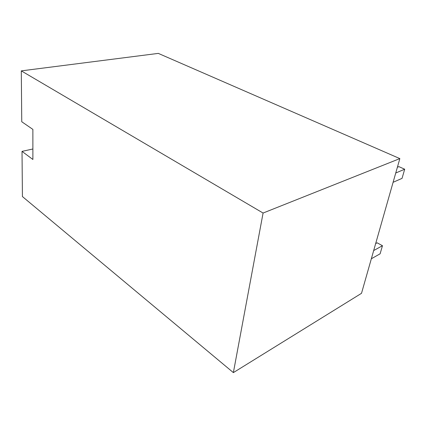 <?xml version="1.0" encoding="UTF-8"?>
<svg xmlns="http://www.w3.org/2000/svg" width="426" height="426" viewBox="0 0 426 426"><rect width="100%" height="100%" fill="white"/><g stroke="black" fill="none" stroke-linecap="round" stroke-linejoin="round"><path stroke-width="0.64" d="M233.373 372.612L361.509 293.317L399.844 158.6L263.082 213.043L233.373 372.612L22.424 196.567L22.019 151.374L32.882 148.994M263.082 213.043L21.3 70.87L21.753 121.745L32.871 129.392L32.887 159.478L22.019 151.374M399.844 158.6L158.302 53.388L21.3 70.87M397.378 167.253L398.885 166.63L404.7 169.218L395.743 173.009M393.097 182.301L402.037 178.377L404.7 169.218M371.339 258.763L380.109 253.811L382.463 245.711L377.132 242.809L375.652 243.613M373.671 250.568L382.463 245.711"/></g></svg>
